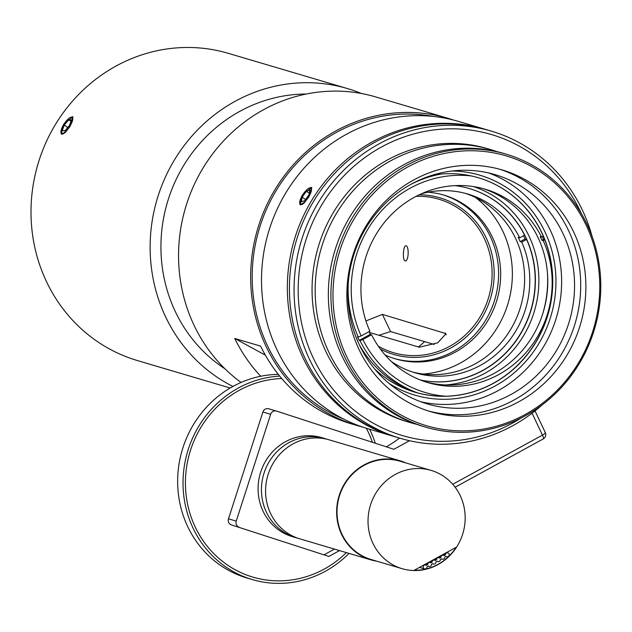 <?xml version="1.0" encoding="UTF-8"?>
<svg xmlns="http://www.w3.org/2000/svg" width="632" height="632" viewBox="0 0 632 632"><rect width="100%" height="100%" fill="white"/><g stroke="black" fill="none" stroke-linecap="round" stroke-linejoin="round"><path stroke-width="0.95" d="M278.333 374.373A104.169 98.284 106.5 0 0 187.744 526.677A104.169 98.284 106.5 0 0 246.875 577.972L252.247 579.56A104.169 98.284 106.5 0 0 349.006 553.395M279.723 376.103A104.169 98.284 106.5 0 0 193.115 528.265A104.169 98.284 106.5 0 0 252.247 579.56M375.321 443.237A104.169 98.284 106.5 0 0 369.57 429.231M195.264 527.096A101.649 95.906 106.5 0 0 346.368 552.613A101.649 95.906 106.5 0 1 252.966 577.142A101.649 95.906 106.5 0 1 195.264 527.096A101.649 95.906 106.5 0 1 281.738 378.521A101.649 95.906 106.5 0 0 195.264 527.096M372.445 442.305A101.649 95.906 106.5 0 0 366.315 428.259A101.649 95.906 106.5 0 1 372.445 442.305M440.946 557.385L439.69 558.08A2.03 1.92 106.5 0 0 436.514 559.818L435.258 560.505A2.03 1.92 106.5 0 0 432.083 562.243L430.827 562.93A2.03 1.92 106.5 0 0 427.659 564.668L426.395 565.364A2.03 1.92 106.5 0 0 423.314 566.398A2.03 1.92 106.5 0 0 424.578 568.895A2.03 1.92 106.5 0 0 427.074 566.793L428.338 566.098A2.03 1.92 106.5 0 0 431.506 564.36L432.762 563.673A2.03 1.92 106.5 0 0 435.938 561.935L437.194 561.248A2.03 1.92 106.5 0 0 440.37 559.51L441.626 558.814A2.03 1.92 106.5 0 0 444.802 557.076L446.058 556.389A2.03 1.92 106.5 0 0 449.139 555.346A2.03 1.92 106.5 0 0 447.883 552.858A2.03 1.92 106.5 0 0 445.378 554.959L444.122 555.647A2.03 1.92 106.5 0 0 440.946 557.385L438.861 556.768M445.378 554.959L443.293 554.343M436.514 559.818L434.429 559.194M432.083 562.243L429.997 561.627M427.659 564.668L425.573 564.052M414.316 570.222L456.13 547.304A50.205 47.368 -73.5 0 1 414.316 570.222M395.205 474.482A51.231 48.34 106.5 0 0 368.164 525.026A51.231 48.34 106.5 0 0 402.07 568.666A51.231 48.34 106.5 0 0 462.948 533.242A51.231 48.34 106.5 0 0 431.127 470.406A51.231 48.34 106.5 0 0 395.205 474.482M327.092 439.272A51.634 48.719 106.5 0 0 325.038 438.608A51.634 48.719 106.5 0 0 288.824 442.708A51.634 48.719 106.5 0 0 261.569 493.655A51.634 48.719 106.5 0 0 295.744 537.642A51.634 48.719 106.5 0 0 297.83 538.203M295.744 537.642L292.387 536.647A51.634 48.719 -73.5 0 1 258.212 492.668A51.634 48.719 -73.5 0 1 285.467 441.721A51.634 48.719 -73.5 0 1 321.68 437.613L325.038 438.608M405.973 462.972A51.634 48.719 106.5 0 0 400.238 460.847L329.169 439.833A51.634 48.719 106.5 0 0 292.964 443.933A51.634 48.719 106.5 0 0 265.709 494.88A51.634 48.719 106.5 0 0 299.884 538.867L370.945 559.881A51.634 48.719 106.5 0 0 376.909 561.224M400.238 460.847A51.634 48.719 106.5 0 0 364.024 464.947A51.634 48.719 106.5 0 0 336.769 515.894A51.634 48.719 106.5 0 0 370.945 559.881M431.127 470.406L400.119 461.242A51.231 48.34 106.5 0 0 364.19 465.31A51.231 48.34 106.5 0 0 337.156 515.854A51.231 48.34 106.5 0 0 371.063 559.494L402.07 568.666M542.375 236.621A111.817 105.497 -73.5 0 1 543.512 239.41L544.8 239.797L543.236 240.658L541.94 240.271A100.851 95.156 106.5 0 0 540.242 236.7L541.537 237.079L543.283 236.123A111.817 105.497 -73.5 0 0 478.369 177.742M543.512 239.41L541.94 240.271M368.977 331.65A100.851 95.156 106.5 0 0 370.281 334.36L371.569 334.739L362.847 339.518L360.003 340.656L359.213 340.419A113.847 107.416 -73.5 0 1 357.514 336.848L358.305 337.077L361.149 335.947A111.098 104.817 -73.5 0 1 371.916 222.906A111.098 104.817 -73.5 0 1 471.504 175.98M361.149 335.947L369.878 331.16A100.851 95.156 -73.5 0 1 380.788 227.204A100.851 95.156 -73.5 0 1 473.439 186.574A100.851 95.156 -73.5 0 1 485.155 189.197A100.851 95.156 -73.5 0 1 541.537 237.079M358.305 337.077A113.847 107.416 -73.5 0 1 348.287 282.725M410.603 184.512A113.847 107.416 -73.5 0 1 441.025 174.077M542.698 313.883A111.248 104.959 106.5 0 0 547.47 273.308A100.851 95.156 -73.5 0 1 542.698 313.883A100.851 95.156 106.5 0 1 445.584 384.943A100.851 95.156 -73.5 0 1 425.763 381.941M370.281 334.36L359.213 340.419M544.8 239.797A111.817 105.497 -73.5 0 1 493.276 383.284A111.817 105.497 -73.5 0 1 445.726 396.232A112.141 107.606 -70.5 0 1 417.807 392.97A113.847 107.416 -73.5 0 1 360.003 340.656M445.726 396.232A111.098 104.817 -73.5 0 1 362.847 339.518M417.807 392.97L414.426 391.966A113.847 107.416 -73.5 0 1 359.276 344.677M543.236 240.658A100.851 95.156 -73.5 0 1 528.486 349.638A100.851 95.156 -73.5 0 1 427.951 382.621A100.851 95.156 -73.5 0 1 371.569 334.739M547.47 273.308A100.851 95.156 106.5 0 0 482.951 188.581M401.589 387.163A111.248 104.959 106.5 0 0 409.07 389.849M445.584 384.943A101.973 96.214 106.5 0 0 484.776 373.33A101.973 96.214 106.5 0 0 538.685 273.98A101.973 96.214 106.5 0 0 473.392 186.566M423.179 342.947A124.417 117.386 106.5 0 0 424.507 341.604M485.708 129.457A160.204 151.151 106.5 0 0 484.673 129.149L458.832 121.51A160.204 151.151 106.5 0 0 268.458 232.268A160.204 151.151 106.5 0 0 367.966 428.757L393.807 436.396A160.204 151.151 106.5 0 0 394.842 436.696M433.173 116.422A158.577 149.618 106.5 0 0 259.073 229.487A158.577 149.618 106.5 0 0 343.666 419.071M453.373 120.009A160.204 151.151 106.5 0 0 447.977 118.295A160.204 151.151 106.5 0 0 257.603 229.053A160.204 151.151 106.5 0 0 357.112 425.541A160.204 151.151 106.5 0 0 362.57 427.042M447.977 118.295L375.882 96.973A160.204 151.151 106.5 0 0 194.782 183.414A160.204 151.151 106.5 0 0 241.069 382.463M306.212 94.034A148.812 140.407 106.5 0 0 167.385 202.374A148.812 140.407 106.5 0 0 224.953 368.796M361.449 93.512A160.204 151.151 106.5 0 0 347.458 88.567A160.204 151.151 106.5 0 0 161.421 186.551A160.204 151.151 106.5 0 0 232.932 386.452M484.673 129.149A160.204 151.151 106.5 0 0 294.299 239.907A160.204 151.151 106.5 0 0 393.807 436.396M302.317 194.933L311.687 187.443L308.93 196.892L304.205 202.904L302.033 204.555L300.089 204.728L302.317 194.933M230.19 388.009L137.46 360.58A160.204 151.151 -73.5 0 1 37.952 164.091A160.204 151.151 -73.5 0 1 228.334 53.341L347.458 88.567M63.54 124.314L72.917 116.825L70.16 126.274L65.436 132.285L63.263 133.937L61.312 134.11L63.54 124.314M260.716 376.261A160.204 151.151 -73.5 0 1 234.748 338.476L260.589 346.115A160.204 151.151 106.5 0 0 350.91 423.709L357.112 425.541M265.369 355.168L234.748 338.476M309.814 187.823A9.606 3.049 123.9 0 1 310.857 192.491A9.606 3.049 123.9 0 1 304.529 201.971A9.606 3.049 123.9 0 1 299.734 202.856A9.606 3.049 123.9 0 1 302.57 195.004A9.606 3.049 123.9 0 1 309.814 187.823L310.802 187.578A10.412 3.31 123.9 0 1 311.853 187.585M300.287 204.831A10.412 3.31 123.9 0 1 299.868 203.86L299.734 202.856M71.045 117.212A9.606 3.049 123.9 0 1 69.386 126.993A9.606 3.049 123.9 0 1 60.956 132.238A9.606 3.049 123.9 0 1 63.8 124.393A9.606 3.049 123.9 0 1 69.315 118.089A9.606 3.049 123.9 0 1 71.045 117.212L72.032 116.96A10.412 3.31 123.9 0 1 73.075 116.967M61.509 134.221A10.412 3.31 123.9 0 1 61.099 133.241L60.956 132.238M276.295 411.021L268.766 408.793A4.882 4.606 106.5 0 0 262.896 412.009L228.484 518.825A4.882 4.606 106.5 0 0 231.367 524.892L328.861 556.429L339.51 550.591M262.896 412.009L270.646 414.308L236.234 521.116L228.484 518.825M386.357 446.832A40.661 9.283 -25.4 0 0 399.503 438.079M231.367 524.892L328.861 556.429M239.117 527.183A4.882 4.606 -73.5 0 1 236.234 521.116M409.512 440.725L393.894 449.289L276.516 411.084A4.882 4.606 -73.5 0 0 276.405 411.053L268.655 408.762M270.646 414.308A4.882 4.606 -73.5 0 1 276.405 411.053M532.065 413.225L542.453 435.108A4.882 1.169 61.3 0 1 543.244 438.924A4.882 4.882 0 0 0 545.305 432.557A4.882 1.114 154.6 0 1 542.453 435.108L452.741 484.278M545.053 432.375A4.882 1.114 154.6 0 1 545.305 432.557L535.035 410.926M309.08 194.609L304.782 200.573L301.322 201.877L302.167 197.216L306.465 191.243L309.925 189.94L309.08 194.609M302.167 197.216L305.564 199.491M306.465 191.243L309.34 193.171M64.211 125.073L68.754 119.748L71.392 119.969L69.488 125.515L64.954 130.832L62.315 130.619L64.211 125.073L67.806 127.49M68.754 119.748L70.958 121.233M414.197 391.887A111.817 105.497 -73.5 0 1 412.704 391.5M374.776 369.096A111.817 105.497 106.5 0 0 415.019 392.211A111.817 105.497 106.5 0 0 493.426 383.332A111.817 105.497 106.5 0 0 552.439 273.008A111.817 105.497 106.5 0 0 478.44 177.766A111.817 105.497 106.5 0 0 432.098 175.277M389.273 383.585A114.661 108.183 106.5 0 0 495.133 385.986A114.661 108.183 106.5 0 0 553.679 258.322A114.661 108.183 106.5 0 0 452.149 170.995M434.231 344.48L390.544 331.563L378.947 335.276M365.936 320.945L382.392 314.388L446.058 333.633L437.707 342.813L419.269 347.205L369.349 332.44M405.041 260.882C402.371 260.495 403.224 245.248 405.815 245.801C409.22 245.437 408.841 261.498 405.246 260.913L405.041 260.882M380.314 349.014A81.647 77.033 106.5 0 0 450.853 347.932A81.647 77.033 106.5 0 0 492.415 256.418A81.647 77.033 106.5 0 0 419.056 194.838M416.046 196.355A80.019 75.5 -73.5 0 1 438.932 199.238A80.019 75.5 -73.5 0 1 491.894 267.399A80.019 75.5 -73.5 0 1 449.66 346.344A80.019 75.5 -73.5 0 1 393.546 352.703A80.019 75.5 -73.5 0 1 378.307 346.186M394.463 358.565A85.383 80.564 106.5 0 0 453.302 351.479A85.383 80.564 106.5 0 0 498.403 267.802A85.383 80.564 106.5 0 0 442.89 194.822M385.078 354.947A85.383 80.564 106.5 0 0 395.49 358.881A85.383 80.564 106.5 0 0 455.364 352.095A85.383 80.564 106.5 0 0 500.433 267.85A85.383 80.564 106.5 0 0 443.925 195.114A85.383 80.564 106.5 0 0 428.03 192.207M423.29 374.049A97.731 92.209 106.5 0 0 460.523 362.95A97.731 92.209 106.5 0 0 475.501 197.5M523.525 235.72A98.884 93.299 -73.5 0 1 525.05 238.991L526.598 239.449A98.884 93.299 -73.5 0 1 482.722 370.392A98.884 93.299 -73.5 0 1 420.383 380.006M469.568 188.628A98.884 93.299 -73.5 0 1 524.56 235.151L519.709 237.814A93.196 87.927 106.5 0 0 467.862 194.056A93.196 87.927 106.5 0 0 421.323 193.787M420.47 380.045A98.884 93.299 106.5 0 0 482.919 370.447A98.884 93.299 106.5 0 0 535.114 272.882A98.884 93.299 106.5 0 0 469.671 188.652A98.884 93.299 106.5 0 0 454.874 185.626M391.382 361.512A93.196 87.927 106.5 0 0 414.995 372.785A93.196 87.927 106.5 0 0 480.344 365.383A93.196 87.927 106.5 0 0 521.748 242.103L520.199 241.645A93.196 87.927 106.5 0 0 518.161 237.356L519.709 237.814M412.427 371.979A93.196 87.927 106.5 0 0 475.177 363.85A93.196 87.927 106.5 0 0 524.457 273.324A93.196 87.927 106.5 0 0 465.263 193.329M526.598 239.449L521.748 242.103M520.199 241.645L525.05 238.991M420.904 401.786A119.543 112.788 106.5 0 0 498.206 390.584A119.543 112.788 106.5 0 0 561.508 276.184A119.543 112.788 106.5 0 0 488.591 172.931M511.13 394.408A119.543 112.788 106.5 0 0 574.219 276.461A119.543 112.788 106.5 0 0 495.109 174.637A119.543 112.788 106.5 0 0 411.282 184.133A119.543 112.788 106.5 0 0 348.192 302.072A119.543 112.788 106.5 0 0 427.303 403.903A119.543 112.788 106.5 0 0 511.13 394.408M506.216 154.176L503.633 153.41A142.311 134.268 106.5 0 0 334.518 251.805A142.311 134.268 106.5 0 0 422.911 426.347L425.494 427.113A142.311 134.268 106.5 0 0 525.287 415.809A142.311 134.268 106.5 0 0 600.4 275.402A142.311 134.268 106.5 0 0 506.216 154.176A142.311 134.268 106.5 0 0 337.101 252.563A142.311 134.268 106.5 0 0 425.494 427.113M496.989 151.641A142.311 134.268 106.5 0 0 490.456 149.515A142.311 134.268 106.5 0 0 321.34 247.902A142.311 134.268 106.5 0 0 409.733 422.453A142.311 134.268 106.5 0 0 416.377 424.222M490.456 149.515L487.351 148.599A142.311 134.268 106.5 0 0 318.236 246.986A142.311 134.268 106.5 0 0 406.637 421.536L409.733 422.453M525.129 414.529A140.683 132.736 -73.5 0 1 333.285 285.775A140.683 132.736 -73.5 0 1 540.708 172.094A140.683 132.736 -73.5 0 1 525.129 414.529M359.079 349.607A126.045 118.927 -73.5 0 1 375.677 212.131A126.045 118.927 -73.5 0 1 502.124 169.929A126.045 118.927 -73.5 0 1 580.413 324.524A126.045 118.927 -73.5 0 1 430.629 411.669A126.045 118.927 -73.5 0 1 359.079 349.607M400.522 438.387L395.877 437.004A160.204 151.151 -73.5 0 1 296.368 240.516A160.204 151.151 -73.5 0 1 486.743 129.765L491.396 131.14A160.204 151.151 106.5 0 0 301.014 241.89A160.204 151.151 106.5 0 0 400.522 438.387A160.204 151.151 106.5 0 0 512.86 425.652A160.204 151.151 106.5 0 0 542.351 404.757M521.321 417.894A156.949 148.078 -73.5 0 1 512.536 423.1A156.949 148.078 -73.5 0 1 313.045 357.562A156.949 148.078 -73.5 0 1 382.858 146.269A156.949 148.078 -73.5 0 1 581.614 214.035M592.113 236.494A160.204 151.151 106.5 0 0 491.396 131.14M499.525 169.194A126.045 118.927 -73.5 0 1 575.246 322.999A126.045 118.927 -73.5 0 1 428.054 410.871M418.376 346.936A112.141 105.805 106.5 0 0 424.633 341.643M334.47 549.097L324.026 554.817M390.544 331.563L382.392 314.388M446.105 334.826L445.228 332.977M443.451 555.283L442.226 554.92M439.019 557.708L437.802 557.353M434.587 560.142L433.37 559.778M430.155 562.567L428.938 562.203M425.731 564.992L424.507 564.637M424.578 568.895L419.482 567.386M429.002 566.47L428.141 566.209M433.433 564.036L432.565 563.784M437.865 561.611L436.996 561.35M442.297 559.178L441.428 558.925M447.883 552.858L446.658 552.494M446.729 556.753L445.86 556.5M455.135 487.217L543.244 438.924"/></g></svg>
